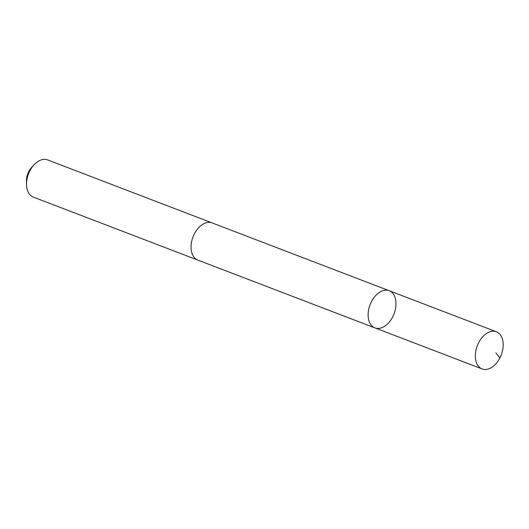 <?xml version="1.0" encoding="UTF-8"?>
<svg xmlns="http://www.w3.org/2000/svg" width="529" height="529" viewBox="0 0 529 529"><rect width="100%" height="100%" fill="white"/><g stroke="black" fill="none" stroke-linecap="round" stroke-linejoin="round"><path stroke-width="0.79" d="M198.163 260.215A19.917 12.828 -69 0 1 197.866 260.109A19.91 12.828 -69 0 1 191.683 241.369A19.91 12.828 -69 0 1 212.109 222.914L389.172 290.705A19.917 12.828 111 0 0 368.746 309.167A19.917 12.828 111 0 0 374.929 327.901A19.917 12.828 111 0 0 394.032 313.889A19.917 12.828 111 0 0 389.172 290.705A19.917 12.828 111 0 0 368.746 309.167A19.917 12.828 111 0 0 374.929 327.901L482.117 368.944A19.917 12.828 -69 0 1 475.935 350.211A19.917 12.828 -69 0 1 496.361 331.749A19.917 12.828 -69 0 1 502.55 350.489A19.917 12.828 -69 0 1 482.117 368.944M374.929 327.901L197.866 260.103A19.917 12.828 -69 0 1 193.006 236.919A19.917 12.828 -69 0 1 212.109 222.907A19.917 12.828 -69 0 1 212.4 223.026M197.866 260.109L33.347 197.119A19.917 12.828 -69 0 1 26.536 184.687A19.917 12.828 -69 0 1 34.22 164.618A19.917 12.828 -69 0 1 47.59 159.917L212.109 222.907M26.536 184.687L26.45 181.328A14.171 9.125 -69 0 1 31.912 167.058L34.22 164.618M499.839 358.034L495.878 352.889M389.172 290.705L496.361 331.749"/></g></svg>
